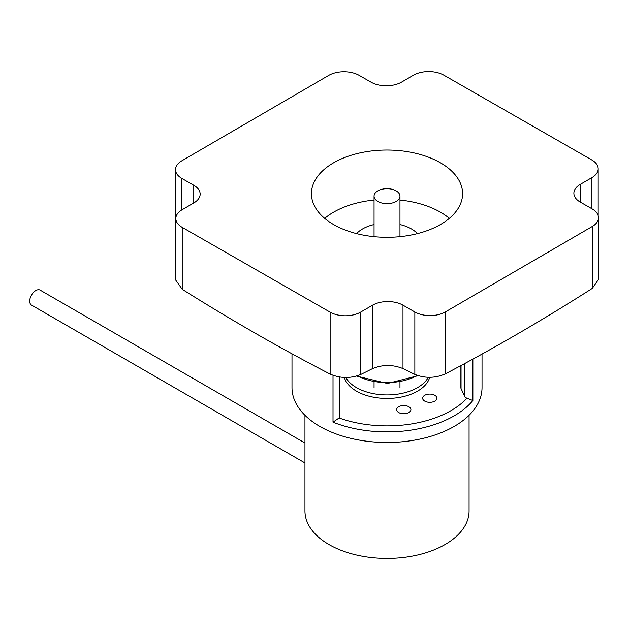 <?xml version="1.0" encoding="UTF-8"?>
<svg xmlns="http://www.w3.org/2000/svg" width="630" height="630" viewBox="0 0 630 630"><rect width="100%" height="100%" fill="white"/><g stroke="black" fill="none" stroke-linecap="round" stroke-linejoin="round"><path stroke-width="0.94" d="M345.831 377.504A43.187 24.932 0 0 0 356.478 387.623A43.187 24.932 0 0 0 428.298 377.315M304.959 415.28L304.959 511.048A82.058 47.376 0 0 0 387.017 558.424A82.058 47.376 0 0 0 469.074 511.048L469.074 415.28M304.959 443.016L40.139 290.123A8.639 4.985 120 0 0 31.5 295.116A8.639 4.985 120 0 0 31.5 305.085L304.959 462.963M391.97 189.252A12.954 7.481 0 0 0 374.055 196.166A12.954 7.481 0 0 0 387.017 203.648A12.954 7.481 0 0 0 399.971 196.166A12.954 7.481 0 0 0 391.97 189.252M482.029 354.084L482.029 387.623A95.012 54.857 180 0 1 399.412 442.016A95.012 54.857 180 0 1 295.234 401.822A95.012 54.857 180 0 1 291.997 387.623L291.997 353.816M464.79 363.51L464.79 396.601L461.042 388.521A4.316 2.496 180 0 1 460.892 387.875L460.892 365.605M472.87 400.546L467.019 398.184A90.696 52.361 180 0 1 339.082 417.974L333.018 422.187A95.012 54.857 0 0 0 472.87 400.546L472.87 359.124M464.79 396.601A4.316 2.496 0 0 0 467.019 398.184M339.082 417.974A4.316 2.496 0 0 0 339.791 416.603L339.791 377.039M396.9 410.713A7.127 4.111 0 0 0 404.712 413.729A7.127 4.111 0 0 0 410.91 409.65A7.127 4.111 0 0 0 403.783 405.531A7.127 4.111 0 0 0 396.656 409.65A7.127 4.111 0 0 0 396.9 410.713M422.887 399.27A7.127 4.111 0 0 0 430.699 402.286A7.127 4.111 0 0 0 436.897 398.207A7.127 4.111 0 0 0 429.77 394.089A7.127 4.111 0 0 0 422.643 398.207A7.127 4.111 0 0 0 422.887 399.27M429.691 377.331A43.187 24.932 180 0 1 389.356 398.42A43.187 24.932 180 0 1 345.295 379.977A43.187 24.932 180 0 1 344.374 377.472M440.26 162.713A75.576 43.635 0 0 0 357.966 153.397A75.576 43.635 0 0 0 311.433 193.678A75.576 43.635 0 0 0 387.017 237.313A75.576 43.635 0 0 0 462.593 193.678A75.576 43.635 0 0 0 440.26 162.713M449.34 218.366A75.576 43.635 0 0 0 440.26 212.082A75.576 43.635 0 0 0 399.971 200.056M374.055 200.056A75.576 43.635 0 0 0 324.686 218.366M414.847 374.409L414.847 311.984A21.593 12.466 0 0 0 445.386 311.913L445.386 373.85C435.228 378.26 425.045 378.441 414.847 374.409A2155.742 1249.156 59.8 0 1 402.987 368.597C392.773 364.455 382.599 364.471 372.448 368.66A2155.742 1240.076 -60.2 0 1 360.675 374.519C350.54 378.599 340.357 378.457 330.136 374.094A2151.411 1246.644 59.8 0 1 182.22 289.312L175.833 280.255L175.833 218.531A21.593 12.466 0 0 0 182.22 227.375L182.22 289.312M175.833 233.509L175.526 169.627A21.593 12.466 0 0 0 181.905 178.471L193.764 185.267A21.593 12.466 180 0 1 200.151 194.119A21.593 12.466 180 0 1 193.875 202.899L182.102 209.751A21.593 12.466 0 0 0 175.833 218.531M598.5 217.736L598.5 279.452L592.231 288.445L592.231 226.516A21.593 12.466 0 0 0 598.5 217.736A21.593 12.466 0 0 0 592.121 208.884L580.261 202.088A21.593 12.466 180 0 1 573.883 193.237A21.593 12.466 180 0 1 580.151 184.456L591.924 177.613A21.593 12.466 0 0 0 598.193 168.824A21.593 12.466 0 0 0 591.814 159.981L443.89 75.198A21.593 12.466 0 0 0 413.351 75.261L401.578 82.105A21.593 12.466 180 0 1 371.038 82.176L359.179 75.372A21.593 12.466 0 0 0 328.639 75.442L181.794 160.839A21.593 12.466 0 0 0 175.526 169.627M445.386 373.85A2151.411 1237.588 119.8 0 0 592.231 288.445M356.564 233.62A34.548 19.947 180 0 1 374.055 224.556M399.971 224.556A34.548 19.947 180 0 1 417.462 233.62M330.136 374.094L330.136 312.157L182.22 227.375M372.448 368.66L372.448 305.251L360.675 312.094L360.675 374.519M414.847 311.984L402.987 305.18L402.987 368.597M445.386 311.913L592.231 226.516M330.136 312.157A21.593 12.466 0 0 0 360.675 312.094M372.448 305.251A21.593 12.466 180 0 1 402.987 305.18M333.018 375.346L333.018 422.187M461.042 388.521L461.042 365.526M580.151 184.456L580.151 202.025M591.924 208.774L591.924 177.613M181.905 178.471L181.905 209.861M193.764 202.962L193.764 185.267M417.304 375.425A43.187 24.932 180 0 1 357.43 375.819M374.055 382.323L374.055 387.623M399.971 382.323L399.971 387.623M399.971 236.667L399.971 196.166M374.055 236.667L374.055 196.166M598.193 168.824L598.193 215.633M418.084 375.685L387.481 383.497L356.596 376.079"/></g></svg>
